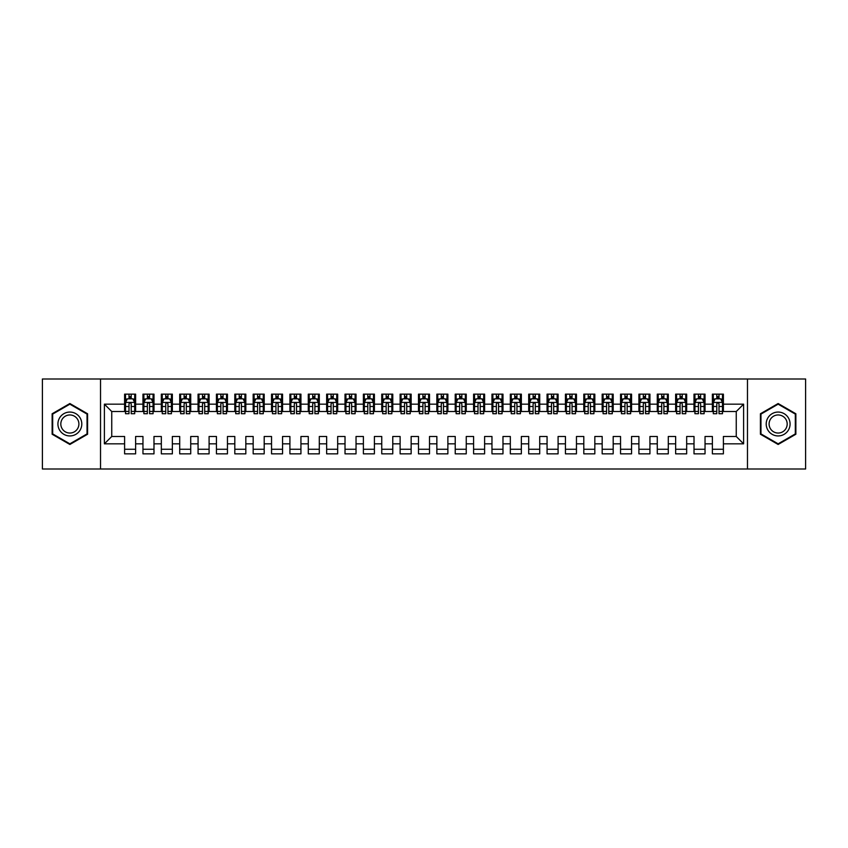 <?xml version="1.0" encoding="UTF-8"?>
<svg xmlns="http://www.w3.org/2000/svg" width="848" height="848" viewBox="0 0 848 848"><rect width="100%" height="100%" fill="white"/><g stroke="black" fill="none" stroke-linecap="round" stroke-linejoin="round"><path stroke-width="1.27" d="M747.47 468.997L805.6 468.997L805.6 379.003L747.47 379.003L747.47 468.997L100.53 468.997L100.53 379.003L42.4 379.003L42.4 468.997L100.53 468.997M747.47 379.003L100.53 379.003M104.389 443.833L104.389 404.167L124.603 404.167L124.603 411.513L111.745 411.513L111.745 436.487L104.389 443.833L124.603 443.833L124.603 453.85L135.616 453.85L135.616 443.833L142.962 443.833L142.962 453.85L153.986 453.85L153.986 443.833L161.332 443.833L161.332 453.85L172.356 453.85L172.356 443.833L179.702 443.833L179.702 453.85L190.726 453.85L190.726 443.833L198.072 443.833L198.072 453.85L209.096 453.85L209.096 443.833L216.441 443.833L216.441 453.85L227.455 453.85L227.455 443.833L234.811 443.833L234.811 453.85L245.825 453.85L245.825 443.833L253.17 443.833L253.17 453.85L264.194 453.85L264.194 443.833L271.54 443.833L271.54 453.85L282.564 453.85L282.564 443.833L289.91 443.833L289.91 453.85L300.934 453.85L300.934 443.833L308.28 443.833L308.28 453.85L319.304 453.85L319.304 443.833L326.65 443.833L326.65 453.85L337.674 453.85L337.674 443.833L345.019 443.833L345.019 453.85L356.033 453.85L356.033 443.833L363.389 443.833L363.389 453.85L374.403 453.85L374.403 443.833L381.748 443.833L381.748 453.85L392.772 453.85L392.772 443.833L400.118 443.833L400.118 453.85L411.142 453.85L411.142 443.833L418.488 443.833L418.488 453.85L429.512 453.85L429.512 443.833L436.858 443.833L436.858 453.85L447.882 453.85L447.882 443.833L455.228 443.833L455.228 453.85L466.252 453.85L466.252 443.833L473.597 443.833L473.597 453.85L484.611 453.85L484.611 443.833L491.967 443.833L491.967 453.85L502.981 453.85L502.981 443.833L510.326 443.833L510.326 453.85L521.35 453.85L521.35 443.833L528.696 443.833L528.696 453.85L539.72 453.85L539.72 443.833L547.066 443.833L547.066 453.85L558.09 453.85L558.09 443.833L565.436 443.833L565.436 453.85L576.46 453.85L576.46 443.833L583.806 443.833L583.806 453.85L594.83 453.85L594.83 443.833L602.175 443.833L602.175 453.85L613.189 453.85L613.189 443.833L620.545 443.833L620.545 453.85L631.559 453.85L631.559 443.833L638.904 443.833L638.904 453.85L649.928 453.85L649.928 443.833L657.274 443.833L657.274 453.85L668.298 453.85L668.298 443.833L675.644 443.833L675.644 453.85L686.668 453.85L686.668 443.833L694.014 443.833L694.014 453.85L705.038 453.85L705.038 443.833L712.384 443.833L712.384 453.85L723.397 453.85L723.397 436.487L736.255 436.487L736.255 411.513L723.397 411.513L723.397 404.167L743.611 404.167L743.611 443.833L723.397 443.833M723.397 404.167L723.397 394.15L712.384 394.15L712.384 404.167L705.038 404.167L705.038 394.15L694.014 394.15L694.014 404.167L686.668 404.167L686.668 394.15L675.644 394.15L675.644 404.167L668.298 404.167L668.298 394.15L657.274 394.15L657.274 404.167L649.928 404.167L649.928 394.15L638.904 394.15L638.904 404.167L631.559 404.167L631.559 394.15L620.545 394.15L620.545 404.167L613.189 404.167L613.189 394.15L602.175 394.15L602.175 404.167L594.83 404.167L594.83 394.15L583.806 394.15L583.806 404.167L576.46 404.167L576.46 394.15L565.436 394.15L565.436 404.167L558.09 404.167L558.09 394.15L547.066 394.15L547.066 404.167L539.72 404.167L539.72 394.15L528.696 394.15L528.696 404.167L521.35 404.167L521.35 394.15L510.326 394.15L510.326 404.167L502.981 404.167L502.981 394.15L491.967 394.15L491.967 404.167L484.611 404.167L484.611 394.15L473.597 394.15L473.597 404.167L466.252 404.167L466.252 394.15L455.228 394.15L455.228 404.167L447.882 404.167L447.882 394.15L436.858 394.15L436.858 404.167L429.512 404.167L429.512 394.15L418.488 394.15L418.488 404.167L411.142 404.167L411.142 394.15L400.118 394.15L400.118 404.167L392.772 404.167L392.772 394.15L381.748 394.15L381.748 404.167L374.403 404.167L374.403 394.15L363.389 394.15L363.389 404.167L356.033 404.167L356.033 394.15L345.019 394.15L345.019 404.167L337.674 404.167L337.674 394.15L326.65 394.15L326.65 404.167L319.304 404.167L319.304 394.15L308.28 394.15L308.28 404.167L300.934 404.167L300.934 394.15L289.91 394.15L289.91 404.167L282.564 404.167L282.564 394.15L271.54 394.15L271.54 404.167L264.194 404.167L264.194 394.15L253.17 394.15L253.17 404.167L245.825 404.167L245.825 394.15L234.811 394.15L234.811 404.167L227.455 404.167L227.455 394.15L216.441 394.15L216.441 404.167L209.096 404.167L209.096 394.15L198.072 394.15L198.072 404.167L190.726 404.167L190.726 394.15L179.702 394.15L179.702 404.167L172.356 404.167L172.356 394.15L161.332 394.15L161.332 404.167L153.986 404.167L153.986 394.15L142.962 394.15L142.962 404.167L135.616 404.167L135.616 394.15L124.603 394.15L124.603 404.167M705.038 443.833L705.038 436.487L712.384 436.487L712.384 443.833M743.611 404.167L736.255 411.513M686.668 443.833L686.668 436.487L694.014 436.487L694.014 443.833M712.384 404.167L712.384 411.513L705.038 411.513L705.038 404.167M668.298 443.833L668.298 436.487L675.644 436.487L675.644 443.833M694.014 404.167L694.014 411.513L686.668 411.513L686.668 404.167M649.928 443.833L649.928 436.487L657.274 436.487L657.274 443.833M675.644 404.167L675.644 411.513L668.298 411.513L668.298 404.167M631.559 443.833L631.559 436.487L638.904 436.487L638.904 443.833M657.274 404.167L657.274 411.513L649.928 411.513L649.928 404.167M613.189 443.833L613.189 436.487L620.545 436.487L620.545 443.833M638.904 404.167L638.904 411.513L631.559 411.513L631.559 404.167M594.83 443.833L594.83 436.487L602.175 436.487L602.175 443.833M620.545 404.167L620.545 411.513L613.189 411.513L613.189 404.167M576.46 443.833L576.46 436.487L583.806 436.487L583.806 443.833M602.175 404.167L602.175 411.513L594.83 411.513L594.83 404.167M558.09 443.833L558.09 436.487L565.436 436.487L565.436 443.833M583.806 404.167L583.806 411.513L576.46 411.513L576.46 404.167M539.72 443.833L539.72 436.487L547.066 436.487L547.066 443.833M565.436 404.167L565.436 411.513L558.09 411.513L558.09 404.167M521.35 443.833L521.35 436.487L528.696 436.487L528.696 443.833M547.066 404.167L547.066 411.513L539.72 411.513L539.72 404.167M502.981 443.833L502.981 436.487L510.326 436.487L510.326 443.833M528.696 404.167L528.696 411.513L521.35 411.513L521.35 404.167M484.611 443.833L484.611 436.487L491.967 436.487L491.967 443.833M510.326 404.167L510.326 411.513L502.981 411.513L502.981 404.167M466.252 443.833L466.252 436.487L473.597 436.487L473.597 443.833M491.967 404.167L491.967 411.513L484.611 411.513L484.611 404.167M447.882 443.833L447.882 436.487L455.228 436.487L455.228 443.833M473.597 404.167L473.597 411.513L466.252 411.513L466.252 404.167M429.512 443.833L429.512 436.487L436.858 436.487L436.858 443.833M455.228 404.167L455.228 411.513L447.882 411.513L447.882 404.167M411.142 443.833L411.142 436.487L418.488 436.487L418.488 443.833M436.858 404.167L436.858 411.513L429.512 411.513L429.512 404.167M392.772 443.833L392.772 436.487L400.118 436.487L400.118 443.833M418.488 404.167L418.488 411.513L411.142 411.513L411.142 404.167M374.403 443.833L374.403 436.487L381.748 436.487L381.748 443.833M400.118 404.167L400.118 411.513L392.772 411.513L392.772 404.167M356.033 443.833L356.033 436.487L363.389 436.487L363.389 443.833M381.748 404.167L381.748 411.513L374.403 411.513L374.403 404.167M337.674 443.833L337.674 436.487L345.019 436.487L345.019 443.833M363.389 404.167L363.389 411.513L356.033 411.513L356.033 404.167M319.304 443.833L319.304 436.487L326.65 436.487L326.65 443.833M345.019 404.167L345.019 411.513L337.674 411.513L337.674 404.167M300.934 443.833L300.934 436.487L308.28 436.487L308.28 443.833M326.65 404.167L326.65 411.513L319.304 411.513L319.304 404.167M282.564 443.833L282.564 436.487L289.91 436.487L289.91 443.833M308.28 404.167L308.28 411.513L300.934 411.513L300.934 404.167M264.194 443.833L264.194 436.487L271.54 436.487L271.54 443.833M289.91 404.167L289.91 411.513L282.564 411.513L282.564 404.167M245.825 443.833L245.825 436.487L253.17 436.487L253.17 443.833M271.54 404.167L271.54 411.513L264.194 411.513L264.194 404.167M227.455 443.833L227.455 436.487L234.811 436.487L234.811 443.833M253.17 404.167L253.17 411.513L245.825 411.513L245.825 404.167M209.096 443.833L209.096 436.487L216.441 436.487L216.441 443.833M234.811 404.167L234.811 411.513L227.455 411.513L227.455 404.167M190.726 443.833L190.726 436.487L198.072 436.487L198.072 443.833M216.441 404.167L216.441 411.513L209.096 411.513L209.096 404.167M172.356 443.833L172.356 436.487L179.702 436.487L179.702 443.833M198.072 404.167L198.072 411.513L190.726 411.513L190.726 404.167M153.986 443.833L153.986 436.487L161.332 436.487L161.332 443.833M179.702 404.167L179.702 411.513L172.356 411.513L172.356 404.167M135.616 443.833L135.616 436.487L142.962 436.487L142.962 443.833M161.332 404.167L161.332 411.513L153.986 411.513L153.986 404.167M111.745 436.487L124.603 436.487L124.603 443.833M142.962 404.167L142.962 411.513L135.616 411.513L135.616 404.167M712.384 398.74L713.295 398.74M716.793 398.74L718.998 398.74M722.485 398.74L723.397 398.74M694.014 398.74L694.936 398.74M698.423 398.74L700.628 398.74M704.116 398.74L705.038 398.74M675.644 398.74L676.566 398.74M680.054 398.74L682.258 398.74M685.746 398.74L686.668 398.74M657.274 398.74L658.196 398.74M661.684 398.74L663.889 398.74M667.376 398.74L668.298 398.74M638.904 398.74L639.827 398.74M643.314 398.74L645.519 398.74M649.006 398.74L649.928 398.74M620.545 398.74L621.457 398.74M624.944 398.74L627.149 398.74M630.647 398.74L631.559 398.74M602.175 398.74L603.087 398.74M606.585 398.74L608.779 398.74M612.277 398.74L613.189 398.74M583.806 398.74L584.717 398.74M588.215 398.74L590.42 398.74M593.907 398.74L594.83 398.74M565.436 398.74L566.358 398.74M569.845 398.74L572.05 398.74M575.538 398.74L576.46 398.74M547.066 398.74L547.988 398.74M551.476 398.74L553.68 398.74M557.168 398.74L558.09 398.74M528.696 398.74L529.618 398.74M533.106 398.74L535.311 398.74M538.798 398.74L539.72 398.74M510.326 398.74L511.249 398.74M514.736 398.74L516.941 398.74M520.428 398.74L521.35 398.74M491.967 398.74L492.879 398.74M496.366 398.74L498.571 398.74M502.069 398.74L502.981 398.74M473.597 398.74L474.509 398.74M478.007 398.74L480.212 398.74M483.699 398.74L484.611 398.74M455.228 398.74L456.139 398.74M459.637 398.74L461.842 398.74M465.329 398.74L466.252 398.74M436.858 398.74L437.78 398.74M441.267 398.74L443.472 398.74M446.96 398.74L447.882 398.74M418.488 398.74L419.41 398.74M422.898 398.74L425.102 398.74M428.59 398.74L429.512 398.74M400.118 398.74L401.04 398.74M404.528 398.74L406.733 398.74M410.22 398.74L411.142 398.74M381.748 398.74L382.671 398.74M386.158 398.74L388.363 398.74M391.861 398.74L392.772 398.74M363.389 398.74L364.301 398.74M367.788 398.74L369.993 398.74M373.491 398.74L374.403 398.74M345.019 398.74L345.931 398.74M349.429 398.74L351.634 398.74M355.121 398.74L356.033 398.74M326.65 398.74L327.572 398.74M331.059 398.74L333.264 398.74M336.751 398.74L337.674 398.74M308.28 398.74L309.202 398.74M312.689 398.74L314.894 398.74M318.382 398.74L319.304 398.74M289.91 398.74L290.832 398.74M294.32 398.74L296.524 398.74M300.012 398.74L300.934 398.74M271.54 398.74L272.462 398.74M275.95 398.74L278.155 398.74M281.642 398.74L282.564 398.74M253.17 398.74L254.093 398.74M257.58 398.74L259.785 398.74M263.283 398.74L264.194 398.74M234.811 398.74L235.723 398.74M239.221 398.74L241.415 398.74M244.913 398.74L245.825 398.74M216.441 398.74L217.353 398.74M220.851 398.74L223.056 398.74M226.543 398.74L227.455 398.74M198.072 398.74L198.994 398.74M202.481 398.74L204.686 398.74M208.173 398.74L209.096 398.74M179.702 398.74L180.624 398.74M184.111 398.74L186.316 398.74M189.804 398.74L190.726 398.74M161.332 398.74L162.254 398.74M165.742 398.74L167.946 398.74M171.434 398.74L172.356 398.74M142.962 398.74L143.884 398.74M147.372 398.74L149.577 398.74M153.064 398.74L153.986 398.74M124.603 398.74L125.515 398.74M129.002 398.74L131.207 398.74M134.705 398.74L135.616 398.74M124.603 449.26L135.616 449.26M142.962 449.26L153.986 449.26M161.332 449.26L172.356 449.26M179.702 449.26L190.726 449.26M198.072 449.26L209.096 449.26M216.441 449.26L227.455 449.26M234.811 449.26L245.825 449.26M253.17 449.26L264.194 449.26M271.54 449.26L282.564 449.26M289.91 449.26L300.934 449.26M308.28 449.26L319.304 449.26M326.65 449.26L337.674 449.26M345.019 449.26L356.033 449.26M363.389 449.26L374.403 449.26M381.748 449.26L392.772 449.26M400.118 449.26L411.142 449.26M418.488 449.26L429.512 449.26M436.858 449.26L447.882 449.26M455.228 449.26L466.252 449.26M473.597 449.26L484.611 449.26M491.967 449.26L502.981 449.26M510.326 449.26L521.35 449.26M528.696 449.26L539.72 449.26M547.066 449.26L558.09 449.26M565.436 449.26L576.46 449.26M583.806 449.26L594.83 449.26M602.175 449.26L613.189 449.26M620.545 449.26L631.559 449.26M638.904 449.26L649.928 449.26M657.274 449.26L668.298 449.26M675.644 449.26L686.668 449.26M694.014 449.26L705.038 449.26M712.384 449.26L723.397 449.26M104.389 404.167L111.745 411.513M736.255 436.487L743.611 443.833M87.588 413.771L69.865 403.531L52.131 413.771L52.131 434.229L69.865 444.469L87.588 434.229L87.588 413.771M760.412 413.771L760.412 434.229L778.135 444.469L795.869 434.229L795.869 413.771L778.135 403.531L760.412 413.771M131.207 396.535L129.002 396.535M134.705 411.407L131.207 411.407L131.207 413.718L134.705 413.718L134.705 402.514L132.86 398.836L127.348 398.836L125.515 402.514L125.515 413.718L129.002 413.718L129.002 411.407L125.515 411.407M125.515 402.514L125.515 394.15M134.705 402.514L134.705 394.15M129.002 398.836L129.002 394.15M131.207 394.15L131.207 398.836M131.207 411.407L131.207 403.892C130.475 402.471 129.744 402.471 129.002 403.892L129.002 411.407M149.577 396.535L147.372 396.535M153.064 411.407L149.577 411.407L149.577 413.718L153.064 413.718L153.064 402.514L151.23 398.836L145.718 398.836L143.884 402.514L143.884 413.718L147.372 413.718L147.372 411.407L143.884 411.407M143.884 402.514L143.884 394.15M153.064 402.514L153.064 394.15M147.372 398.836L147.372 394.15M149.577 394.15L149.577 398.836M149.577 411.407L149.577 403.892C148.845 402.471 148.114 402.471 147.372 403.892L147.372 411.407M167.946 396.535L165.742 396.535M171.434 411.407L167.946 411.407L167.946 413.718L171.434 413.718L171.434 402.514L169.6 398.836L164.088 398.836L162.254 402.514L162.254 413.718L165.742 413.718L165.742 411.407L162.254 411.407M162.254 402.514L162.254 394.15M171.434 402.514L171.434 394.15M165.742 398.836L165.742 394.15M167.946 394.15L167.946 398.836M167.946 411.407L167.946 403.892C167.215 402.471 166.484 402.471 165.742 403.892L165.742 411.407M80.2 418.032A11.936 11.936 0 0 0 63.886 413.665A11.936 11.936 0 0 0 59.519 429.968A11.936 11.936 0 0 0 75.832 434.335A11.936 11.936 0 0 0 80.2 418.032M77.687 419.484A9.042 9.042 0 0 0 65.338 416.167A9.042 9.042 0 0 0 62.031 428.516A9.042 9.042 0 0 0 74.38 431.833A9.042 9.042 0 0 0 77.687 419.484M69.865 443.833L52.682 433.911L52.682 414.089L69.865 404.167L87.037 414.089L87.037 433.911L69.865 443.833M788.481 418.032A11.936 11.936 0 0 0 772.168 413.665A11.936 11.936 0 0 0 767.8 429.968A11.936 11.936 0 0 0 784.114 434.335A11.936 11.936 0 0 0 788.481 418.032M785.969 419.484A9.042 9.042 0 0 0 773.62 416.167A9.042 9.042 0 0 0 770.313 428.516A9.042 9.042 0 0 0 782.662 431.833A9.042 9.042 0 0 0 785.969 419.484M778.135 443.833L760.963 433.911L760.963 414.089L778.135 404.167L795.318 414.089L795.318 433.911L778.135 443.833M186.316 396.535L184.111 396.535M189.804 411.407L186.316 411.407L186.316 413.718L189.804 413.718L189.804 402.514L187.97 398.836L182.458 398.836L180.624 402.514L180.624 413.718L184.111 413.718L184.111 411.407L180.624 411.407M180.624 402.514L180.624 394.15M189.804 402.514L189.804 394.15M184.111 398.836L184.111 394.15M186.316 394.15L186.316 398.836M186.316 411.407L186.316 403.892C185.585 402.471 184.843 402.471 184.111 403.892L184.111 411.407M204.686 396.535L202.481 396.535M208.173 411.407L204.686 411.407L204.686 413.718L208.173 413.718L208.173 402.514L206.34 398.836L200.828 398.836L198.994 402.514L198.994 413.718L202.481 413.718L202.481 411.407L198.994 411.407M198.994 402.514L198.994 394.15M208.173 402.514L208.173 394.15M202.481 398.836L202.481 394.15M204.686 394.15L204.686 398.836M204.686 411.407L204.686 403.892C203.955 402.471 203.213 402.471 202.481 403.892L202.481 411.407M223.056 396.535L220.851 396.535M226.543 411.407L223.056 411.407L223.056 413.718L226.543 413.718L226.543 402.514L224.709 398.836L219.197 398.836L217.353 402.514L217.353 413.718L220.851 413.718L220.851 411.407L217.353 411.407M217.353 402.514L217.353 394.15M226.543 402.514L226.543 394.15M220.851 398.836L220.851 394.15M223.056 394.15L223.056 398.836M223.056 411.407L223.056 403.892C222.314 402.471 221.582 402.471 220.851 403.892L220.851 411.407M241.415 396.535L239.221 396.535M244.913 411.407L241.415 411.407L241.415 413.718L244.913 413.718L244.913 402.514L243.069 398.836L237.567 398.836L235.723 402.514L235.723 413.718L239.221 413.718L239.221 411.407L235.723 411.407M235.723 402.514L235.723 394.15M244.913 402.514L244.913 394.15M239.221 398.836L239.221 394.15M241.415 394.15L241.415 398.836M241.415 411.407L241.415 403.892C240.684 402.471 239.952 402.471 239.221 403.892L239.221 411.407M259.785 396.535L257.58 396.535M263.283 411.407L259.785 411.407L259.785 413.718L263.283 413.718L263.283 402.514L261.438 398.836L255.926 398.836L254.093 402.514L254.093 413.718L257.58 413.718L257.58 411.407L254.093 411.407M254.093 402.514L254.093 394.15M263.283 402.514L263.283 394.15M257.58 398.836L257.58 394.15M259.785 394.15L259.785 398.836M259.785 411.407L259.785 403.892C259.053 402.471 258.322 402.471 257.58 403.892L257.58 411.407M278.155 396.535L275.95 396.535M281.642 411.407L278.155 411.407L278.155 413.718L281.642 413.718L281.642 402.514L279.808 398.836L274.296 398.836L272.462 402.514L272.462 413.718L275.95 413.718L275.95 411.407L272.462 411.407M272.462 402.514L272.462 394.15M281.642 402.514L281.642 394.15M275.95 398.836L275.95 394.15M278.155 394.15L278.155 398.836M278.155 411.407L278.155 403.892C277.423 402.471 276.692 402.471 275.95 403.892L275.95 411.407M296.524 396.535L294.32 396.535M300.012 411.407L296.524 411.407L296.524 413.718L300.012 413.718L300.012 402.514L298.178 398.836L292.666 398.836L290.832 402.514L290.832 413.718L294.32 413.718L294.32 411.407L290.832 411.407M290.832 402.514L290.832 394.15M300.012 402.514L300.012 394.15M294.32 398.836L294.32 394.15M296.524 394.15L296.524 398.836M296.524 411.407L296.524 403.892C295.793 402.471 295.051 402.471 294.32 403.892L294.32 411.407M314.894 396.535L312.689 396.535M318.382 411.407L314.894 411.407L314.894 413.718L318.382 413.718L318.382 402.514L316.548 398.836L311.036 398.836L309.202 402.514L309.202 413.718L312.689 413.718L312.689 411.407L309.202 411.407M309.202 402.514L309.202 394.15M318.382 402.514L318.382 394.15M312.689 398.836L312.689 394.15M314.894 394.15L314.894 398.836M314.894 411.407L314.894 403.892C314.163 402.471 313.421 402.471 312.689 403.892L312.689 411.407M333.264 396.535L331.059 396.535M336.751 411.407L333.264 411.407L333.264 413.718L336.751 413.718L336.751 402.514L334.918 398.836L329.406 398.836L327.572 402.514L327.572 413.718L331.059 413.718L331.059 411.407L327.572 411.407M327.572 402.514L327.572 394.15M336.751 402.514L336.751 394.15M331.059 398.836L331.059 394.15M333.264 394.15L333.264 398.836M333.264 411.407L333.264 403.892C332.522 402.471 331.791 402.471 331.059 403.892L331.059 411.407M351.634 396.535L349.429 396.535M355.121 411.407L351.634 411.407L351.634 413.718L355.121 413.718L355.121 402.514L353.287 398.836L347.775 398.836L345.931 402.514L345.931 413.718L349.429 413.718L349.429 411.407L345.931 411.407M345.931 402.514L345.931 394.15M355.121 402.514L355.121 394.15M349.429 398.836L349.429 394.15M351.634 394.15L351.634 398.836M351.634 411.407L351.634 403.892C350.892 402.471 350.16 402.471 349.429 403.892L349.429 411.407M369.993 396.535L367.788 396.535M373.491 411.407L369.993 411.407L369.993 413.718L373.491 413.718L373.491 402.514L371.647 398.836L366.145 398.836L364.301 402.514L364.301 413.718L367.788 413.718L367.788 411.407L364.301 411.407M364.301 402.514L364.301 394.15M373.491 402.514L373.491 394.15M367.788 398.836L367.788 394.15M369.993 394.15L369.993 398.836M369.993 411.407L369.993 403.892C369.262 402.471 368.53 402.471 367.788 403.892L367.788 411.407M388.363 396.535L386.158 396.535M391.861 411.407L388.363 411.407L388.363 413.718L391.861 413.718L391.861 402.514L390.016 398.836L384.504 398.836L382.671 402.514L382.671 413.718L386.158 413.718L386.158 411.407L382.671 411.407M382.671 402.514L382.671 394.15M391.861 402.514L391.861 394.15M386.158 398.836L386.158 394.15M388.363 394.15L388.363 398.836M388.363 411.407L388.363 403.892C387.631 402.471 386.9 402.471 386.158 403.892L386.158 411.407M406.733 396.535L404.528 396.535M410.22 411.407L406.733 411.407L406.733 413.718L410.22 413.718L410.22 402.514L408.386 398.836L402.874 398.836L401.04 402.514L401.04 413.718L404.528 413.718L404.528 411.407L401.04 411.407M401.04 402.514L401.04 394.15M410.22 402.514L410.22 394.15M404.528 398.836L404.528 394.15M406.733 394.15L406.733 398.836M406.733 411.407L406.733 403.892C406.001 402.471 405.27 402.471 404.528 403.892L404.528 411.407M425.102 396.535L422.898 396.535M428.59 411.407L425.102 411.407L425.102 413.718L428.59 413.718L428.59 402.514L426.756 398.836L421.244 398.836L419.41 402.514L419.41 413.718L422.898 413.718L422.898 411.407L419.41 411.407M419.41 402.514L419.41 394.15M428.59 402.514L428.59 394.15M422.898 398.836L422.898 394.15M425.102 394.15L425.102 398.836M425.102 411.407L425.102 403.892C424.371 402.471 423.629 402.471 422.898 403.892L422.898 411.407M443.472 396.535L441.267 396.535M446.96 411.407L443.472 411.407L443.472 413.718L446.96 413.718L446.96 402.514L445.126 398.836L439.614 398.836L437.78 402.514L437.78 413.718L441.267 413.718L441.267 411.407L437.78 411.407M437.78 402.514L437.78 394.15M446.96 402.514L446.96 394.15M441.267 398.836L441.267 394.15M443.472 394.15L443.472 398.836M443.472 411.407L443.472 403.892C442.741 402.471 441.999 402.471 441.267 403.892L441.267 411.407M461.842 396.535L459.637 396.535M465.329 411.407L461.842 411.407L461.842 413.718L465.329 413.718L465.329 402.514L463.496 398.836L457.984 398.836L456.139 402.514L456.139 413.718L459.637 413.718L459.637 411.407L456.139 411.407M456.139 402.514L456.139 394.15M465.329 402.514L465.329 394.15M459.637 398.836L459.637 394.15M461.842 394.15L461.842 398.836M461.842 411.407L461.842 403.892C461.1 402.471 460.369 402.471 459.637 403.892L459.637 411.407M480.212 396.535L478.007 396.535M483.699 411.407L480.212 411.407L480.212 413.718L483.699 413.718L483.699 402.514L481.855 398.836L476.353 398.836L474.509 402.514L474.509 413.718L478.007 413.718L478.007 411.407L474.509 411.407M474.509 402.514L474.509 394.15M483.699 402.514L483.699 394.15M478.007 398.836L478.007 394.15M480.212 394.15L480.212 398.836M480.212 411.407L480.212 403.892C479.47 402.471 478.738 402.471 478.007 403.892L478.007 411.407M498.571 396.535L496.366 396.535M502.069 411.407L498.571 411.407L498.571 413.718L502.069 413.718L502.069 402.514L500.225 398.836L494.713 398.836L492.879 402.514L492.879 413.718L496.366 413.718L496.366 411.407L492.879 411.407M492.879 402.514L492.879 394.15M502.069 402.514L502.069 394.15M496.366 398.836L496.366 394.15M498.571 394.15L498.571 398.836M498.571 411.407L498.571 403.892C497.84 402.471 497.108 402.471 496.366 403.892L496.366 411.407M516.941 396.535L514.736 396.535M520.428 411.407L516.941 411.407L516.941 413.718L520.428 413.718L520.428 402.514L518.594 398.836L513.082 398.836L511.249 402.514L511.249 413.718L514.736 413.718L514.736 411.407L511.249 411.407M511.249 402.514L511.249 394.15M520.428 402.514L520.428 394.15M514.736 398.836L514.736 394.15M516.941 394.15L516.941 398.836M516.941 411.407L516.941 403.892C516.209 402.471 515.478 402.471 514.736 403.892L514.736 411.407M535.311 396.535L533.106 396.535M538.798 411.407L535.311 411.407L535.311 413.718L538.798 413.718L538.798 402.514L536.964 398.836L531.452 398.836L529.618 402.514L529.618 413.718L533.106 413.718L533.106 411.407L529.618 411.407M529.618 402.514L529.618 394.15M538.798 402.514L538.798 394.15M533.106 398.836L533.106 394.15M535.311 394.15L535.311 398.836M535.311 411.407L535.311 403.892C534.579 402.471 533.848 402.471 533.106 403.892L533.106 411.407M553.68 396.535L551.476 396.535M557.168 411.407L553.68 411.407L553.68 413.718L557.168 413.718L557.168 402.514L555.334 398.836L549.822 398.836L547.988 402.514L547.988 413.718L551.476 413.718L551.476 411.407L547.988 411.407M547.988 402.514L547.988 394.15M557.168 402.514L557.168 394.15M551.476 398.836L551.476 394.15M553.68 394.15L553.68 398.836M553.68 411.407L553.68 403.892C552.949 402.471 552.207 402.471 551.476 403.892L551.476 411.407M572.05 396.535L569.845 396.535M575.538 411.407L572.05 411.407L572.05 413.718L575.538 413.718L575.538 402.514L573.704 398.836L568.192 398.836L566.358 402.514L566.358 413.718L569.845 413.718L569.845 411.407L566.358 411.407M566.358 402.514L566.358 394.15M575.538 402.514L575.538 394.15M569.845 398.836L569.845 394.15M572.05 394.15L572.05 398.836M572.05 411.407L572.05 403.892C571.319 402.471 570.577 402.471 569.845 403.892L569.845 411.407M590.42 396.535L588.215 396.535M593.907 411.407L590.42 411.407L590.42 413.718L593.907 413.718L593.907 402.514L592.074 398.836L586.562 398.836L584.717 402.514L584.717 413.718L588.215 413.718L588.215 411.407L584.717 411.407M584.717 402.514L584.717 394.15M593.907 402.514L593.907 394.15M588.215 398.836L588.215 394.15M590.42 394.15L590.42 398.836M590.42 411.407L590.42 403.892C589.678 402.471 588.947 402.471 588.215 403.892L588.215 411.407M608.779 396.535L606.585 396.535M612.277 411.407L608.779 411.407L608.779 413.718L612.277 413.718L612.277 402.514L610.433 398.836L604.931 398.836L603.087 402.514L603.087 413.718L606.585 413.718L606.585 411.407L603.087 411.407M603.087 402.514L603.087 394.15M612.277 402.514L612.277 394.15M606.585 398.836L606.585 394.15M608.779 394.15L608.779 398.836M608.779 411.407L608.779 403.892C608.048 402.471 607.316 402.471 606.585 403.892L606.585 411.407M627.149 396.535L624.944 396.535M630.647 411.407L627.149 411.407L627.149 413.718L630.647 413.718L630.647 402.514L628.803 398.836L623.291 398.836L621.457 402.514L621.457 413.718L624.944 413.718L624.944 411.407L621.457 411.407M621.457 402.514L621.457 394.15M630.647 402.514L630.647 394.15M624.944 398.836L624.944 394.15M627.149 394.15L627.149 398.836M627.149 411.407L627.149 403.892C626.418 402.471 625.686 402.471 624.944 403.892L624.944 411.407M645.519 396.535L643.314 396.535M649.006 411.407L645.519 411.407L645.519 413.718L649.006 413.718L649.006 402.514L647.172 398.836L641.66 398.836L639.827 402.514L639.827 413.718L643.314 413.718L643.314 411.407L639.827 411.407M639.827 402.514L639.827 394.15M649.006 402.514L649.006 394.15M643.314 398.836L643.314 394.15M645.519 394.15L645.519 398.836M645.519 411.407L645.519 403.892C644.787 402.471 644.056 402.471 643.314 403.892L643.314 411.407M663.889 396.535L661.684 396.535M667.376 411.407L663.889 411.407L663.889 413.718L667.376 413.718L667.376 402.514L665.542 398.836L660.03 398.836L658.196 402.514L658.196 413.718L661.684 413.718L661.684 411.407L658.196 411.407M658.196 402.514L658.196 394.15M667.376 402.514L667.376 394.15M661.684 398.836L661.684 394.15M663.889 394.15L663.889 398.836M663.889 411.407L663.889 403.892C663.157 402.471 662.426 402.471 661.684 403.892L661.684 411.407M682.258 396.535L680.054 396.535M685.746 411.407L682.258 411.407L682.258 413.718L685.746 413.718L685.746 402.514L683.912 398.836L678.4 398.836L676.566 402.514L676.566 413.718L680.054 413.718L680.054 411.407L676.566 411.407M676.566 402.514L676.566 394.15M685.746 402.514L685.746 394.15M680.054 398.836L680.054 394.15M682.258 394.15L682.258 398.836M682.258 411.407L682.258 403.892C681.527 402.471 680.785 402.471 680.054 403.892L680.054 411.407M700.628 396.535L698.423 396.535M704.116 411.407L700.628 411.407L700.628 413.718L704.116 413.718L704.116 402.514L702.282 398.836L696.77 398.836L694.936 402.514L694.936 413.718L698.423 413.718L698.423 411.407L694.936 411.407M694.936 402.514L694.936 394.15M704.116 402.514L704.116 394.15M698.423 398.836L698.423 394.15M700.628 394.15L700.628 398.836M700.628 411.407L700.628 403.892C699.897 402.471 699.155 402.471 698.423 403.892L698.423 411.407M718.998 396.535L716.793 396.535M722.485 411.407L718.998 411.407L718.998 413.718L722.485 413.718L722.485 402.514L720.652 398.836L715.14 398.836L713.295 402.514L713.295 413.718L716.793 413.718L716.793 411.407L713.295 411.407M713.295 402.514L713.295 394.15M722.485 402.514L722.485 394.15M716.793 398.836L716.793 394.15M718.998 394.15L718.998 398.836M718.998 411.407L718.998 403.892C718.256 402.471 717.525 402.471 716.793 403.892L716.793 411.407M134.652 402.418L125.557 402.418M125.515 399.058L127.242 399.058M132.977 399.058L134.705 399.058M129.002 406.489L125.515 406.489M134.705 406.489L131.207 406.489M131.207 397.712L129.002 397.712M153.022 402.418L143.927 402.418M143.884 399.058L145.612 399.058M151.347 399.058L153.064 399.058M147.372 406.489L143.884 406.489M153.064 406.489L149.577 406.489M149.577 397.712L147.372 397.712M171.391 402.418L162.297 402.418M162.254 399.058L163.982 399.058M169.706 399.058L171.434 399.058M165.742 406.489L162.254 406.489M171.434 406.489L167.946 406.489M167.946 397.712L165.742 397.712M189.761 402.418L180.666 402.418M180.624 399.058L182.352 399.058M188.076 399.058L189.804 399.058M184.111 406.489L180.624 406.489M189.804 406.489L186.316 406.489M186.316 397.712L184.111 397.712M208.131 402.418L199.036 402.418M198.994 399.058L200.711 399.058M206.446 399.058L208.173 399.058M202.481 406.489L198.994 406.489M208.173 406.489L204.686 406.489M204.686 397.712L202.481 397.712M226.501 402.418L217.406 402.418M217.353 399.058L219.081 399.058M224.815 399.058L226.543 399.058M220.851 406.489L217.353 406.489M226.543 406.489L223.056 406.489M223.056 397.712L220.851 397.712M244.86 402.418L235.776 402.418M235.723 399.058L237.451 399.058M243.185 399.058L244.913 399.058M239.221 406.489L235.723 406.489M244.913 406.489L241.415 406.489M241.415 397.712L239.221 397.712M263.23 402.418L254.135 402.418M254.093 399.058L255.82 399.058M261.555 399.058L263.283 399.058M257.58 406.489L254.093 406.489M263.283 406.489L259.785 406.489M259.785 397.712L257.58 397.712M281.6 402.418L272.505 402.418M272.462 399.058L274.19 399.058M279.925 399.058L281.642 399.058M275.95 406.489L272.462 406.489M281.642 406.489L278.155 406.489M278.155 397.712L275.95 397.712M299.969 402.418L290.875 402.418M290.832 399.058L292.56 399.058M298.284 399.058L300.012 399.058M294.32 406.489L290.832 406.489M300.012 406.489L296.524 406.489M296.524 397.712L294.32 397.712M318.339 402.418L309.244 402.418M309.202 399.058L310.93 399.058M316.654 399.058L318.382 399.058M312.689 406.489L309.202 406.489M318.382 406.489L314.894 406.489M314.894 397.712L312.689 397.712M336.709 402.418L327.614 402.418M327.572 399.058L329.289 399.058M335.024 399.058L336.751 399.058M331.059 406.489L327.572 406.489M336.751 406.489L333.264 406.489M333.264 397.712L331.059 397.712M355.068 402.418L345.984 402.418M345.931 399.058L347.659 399.058M353.393 399.058L355.121 399.058M349.429 406.489L345.931 406.489M355.121 406.489L351.634 406.489M351.634 397.712L349.429 397.712M373.438 402.418L364.354 402.418M364.301 399.058L366.029 399.058M371.763 399.058L373.491 399.058M367.788 406.489L364.301 406.489M373.491 406.489L369.993 406.489M369.993 397.712L367.788 397.712M391.808 402.418L382.713 402.418M382.671 399.058L384.398 399.058M390.133 399.058L391.861 399.058M386.158 406.489L382.671 406.489M391.861 406.489L388.363 406.489M388.363 397.712L386.158 397.712M410.178 402.418L401.083 402.418M401.04 399.058L402.768 399.058M408.492 399.058L410.22 399.058M404.528 406.489L401.04 406.489M410.22 406.489L406.733 406.489M406.733 397.712L404.528 397.712M428.547 402.418L419.453 402.418M419.41 399.058L421.138 399.058M426.862 399.058L428.59 399.058M422.898 406.489L419.41 406.489M428.59 406.489L425.102 406.489M425.102 397.712L422.898 397.712M446.917 402.418L437.822 402.418M437.78 399.058L439.508 399.058M445.232 399.058L446.96 399.058M441.267 406.489L437.78 406.489M446.96 406.489L443.472 406.489M443.472 397.712L441.267 397.712M465.287 402.418L456.192 402.418M456.139 399.058L457.867 399.058M463.602 399.058L465.329 399.058M459.637 406.489L456.139 406.489M465.329 406.489L461.842 406.489M461.842 397.712L459.637 397.712M483.646 402.418L474.562 402.418M474.509 399.058L476.237 399.058M481.971 399.058L483.699 399.058M478.007 406.489L474.509 406.489M483.699 406.489L480.212 406.489M480.212 397.712L478.007 397.712M502.016 402.418L492.932 402.418M492.879 399.058L494.607 399.058M500.341 399.058L502.069 399.058M496.366 406.489L492.879 406.489M502.069 406.489L498.571 406.489M498.571 397.712L496.366 397.712M520.386 402.418L511.291 402.418M511.249 399.058L512.976 399.058M518.711 399.058L520.428 399.058M514.736 406.489L511.249 406.489M520.428 406.489L516.941 406.489M516.941 397.712L514.736 397.712M538.756 402.418L529.661 402.418M529.618 399.058L531.346 399.058M537.07 399.058L538.798 399.058M533.106 406.489L529.618 406.489M538.798 406.489L535.311 406.489M535.311 397.712L533.106 397.712M557.125 402.418L548.031 402.418M547.988 399.058L549.716 399.058M555.44 399.058L557.168 399.058M551.476 406.489L547.988 406.489M557.168 406.489L553.68 406.489M553.68 397.712L551.476 397.712M575.495 402.418L566.4 402.418M566.358 399.058L568.075 399.058M573.81 399.058L575.538 399.058M569.845 406.489L566.358 406.489M575.538 406.489L572.05 406.489M572.05 397.712L569.845 397.712M593.865 402.418L584.77 402.418M584.717 399.058L586.445 399.058M592.18 399.058L593.907 399.058M588.215 406.489L584.717 406.489M593.907 406.489L590.42 406.489M590.42 397.712L588.215 397.712M612.224 402.418L603.14 402.418M603.087 399.058L604.815 399.058M610.549 399.058L612.277 399.058M606.585 406.489L603.087 406.489M612.277 406.489L608.779 406.489M608.779 397.712L606.585 397.712M630.594 402.418L621.499 402.418M621.457 399.058L623.185 399.058M628.919 399.058L630.647 399.058M624.944 406.489L621.457 406.489M630.647 406.489L627.149 406.489M627.149 397.712L624.944 397.712M648.964 402.418L639.869 402.418M639.827 399.058L641.554 399.058M647.289 399.058L649.006 399.058M643.314 406.489L639.827 406.489M649.006 406.489L645.519 406.489M645.519 397.712L643.314 397.712M667.334 402.418L658.239 402.418M658.196 399.058L659.924 399.058M665.648 399.058L667.376 399.058M661.684 406.489L658.196 406.489M667.376 406.489L663.889 406.489M663.889 397.712L661.684 397.712M685.703 402.418L676.609 402.418M676.566 399.058L678.294 399.058M684.018 399.058L685.746 399.058M680.054 406.489L676.566 406.489M685.746 406.489L682.258 406.489M682.258 397.712L680.054 397.712M704.073 402.418L694.978 402.418M694.936 399.058L696.653 399.058M702.388 399.058L704.116 399.058M698.423 406.489L694.936 406.489M704.116 406.489L700.628 406.489M700.628 397.712L698.423 397.712M722.443 402.418L713.348 402.418M713.295 399.058L715.023 399.058M720.758 399.058L722.485 399.058M716.793 406.489L713.295 406.489M722.485 406.489L718.998 406.489M718.998 397.712L716.793 397.712"/></g></svg>
